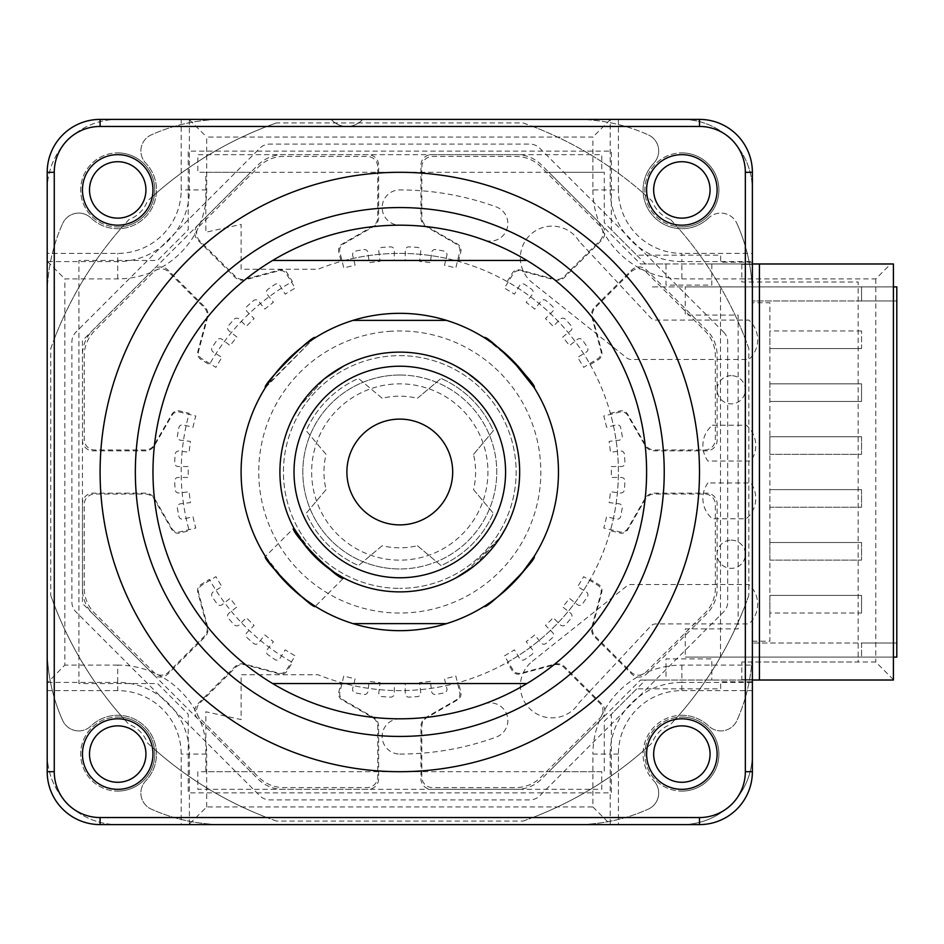 <?xml version="1.0" encoding="UTF-8"?>
<svg xmlns="http://www.w3.org/2000/svg" width="944" height="944" viewBox="0 0 944 944"><rect width="100%" height="100%" fill="white"/><g stroke="black" fill="none" stroke-linecap="round" stroke-linejoin="round"><path stroke-width="0.71" stroke-dasharray="4.72 3.54" d="M152.975 472A246.809 246.809 0 0 0 399.796 718.809A246.809 246.809 0 0 0 646.605 472A246.809 246.809 0 0 0 399.796 225.191A246.809 246.809 0 0 0 152.975 472M526.917 683.55L272.663 683.55M353.009 320.382L446.571 320.382A158.663 158.663 0 0 0 241.121 472A158.663 158.663 0 0 0 399.796 630.663A158.663 158.663 0 0 0 558.459 472M272.663 260.45L526.917 260.45M474.431 565.81L500.332 537.289L465.073 572.548M334.495 572.536L315.025 556.771A119.876 119.876 0 0 0 505.146 414.794A119.876 119.876 0 0 0 484.555 387.229L493.594 397.353L484.555 387.229L465.085 371.452M271.671 565.598L265.465 556.453L293.844 528.085L315.025 556.771L334.518 572.56L343.699 577.952L315.331 606.319L302.351 597.222L278.515 574.306M265.465 387.547L313.007 339.167L266.963 385.223M484.248 337.681L492.969 343.569L511.99 359.806A158.663 158.663 0 0 0 287.601 359.806A158.663 158.663 0 0 0 287.601 584.194L271.365 565.173L265.465 556.453L287.601 584.194A158.663 158.663 0 0 0 511.99 584.194A158.663 158.663 0 0 0 511.99 359.806L486.573 339.167M446.571 623.618L353.009 623.618M534.115 387.547L528.227 378.839L511.99 359.806M315.32 606.308L306.989 600.691L287.601 584.194L297.596 593.363M313.007 604.833L313.738 605.305M484.248 606.319L497.24 597.222L521.123 574.235M455.881 366.048L465.062 371.452L484.555 387.229A119.876 119.876 0 0 0 294.434 529.206A119.876 119.876 0 0 0 315.025 556.771L299.248 537.289M343.699 366.048L325.149 378.19L299.248 406.711L325.125 378.214M473.522 454.371L493.346 430.735A102.247 102.247 0 0 0 441.049 378.438L417.425 398.274A75.803 75.803 0 0 0 382.167 398.274L358.531 378.438A102.247 102.247 0 0 0 306.234 430.735L326.058 454.371A75.803 75.803 0 0 0 326.058 489.629L306.234 513.265A102.247 102.247 0 0 0 358.531 565.562L382.167 545.726A75.803 75.803 0 0 0 417.425 545.726L441.049 565.562A102.247 102.247 0 0 0 493.346 513.265L473.522 489.629A75.803 75.803 0 0 0 473.522 454.371L493.346 430.735A102.247 102.247 0 0 0 441.049 378.438L417.425 398.274M417.425 545.726L441.049 565.562A102.247 102.247 0 0 0 493.346 513.265L473.522 489.629M382.167 398.274L358.531 378.438A102.247 102.247 0 0 0 306.234 430.735L326.058 454.371M326.058 489.629L306.234 513.265A102.247 102.247 0 0 0 358.531 565.562L382.167 545.726M366.272 431.089A52.888 52.888 0 0 0 358.885 505.524A52.888 52.888 0 0 0 433.308 512.911A52.888 52.888 0 0 0 440.706 438.476A52.888 52.888 0 0 0 366.272 431.089M332.748 390.179A105.775 105.775 0 0 0 317.975 539.036A105.775 105.775 0 0 0 466.832 553.821A105.775 105.775 0 0 0 481.617 404.964A105.775 105.775 0 0 0 332.748 390.179M78.753 213.084A17.629 17.629 0 0 0 62.67 223.504A17.629 17.629 0 0 1 90.931 217.97A17.629 17.629 0 0 0 78.753 213.084M78.753 730.916A17.629 17.629 0 0 1 62.67 720.496A17.629 17.629 0 0 0 90.931 726.03A38.787 38.787 0 0 1 153.376 738.822A38.787 38.787 0 0 1 145.765 780.865A17.629 17.629 0 0 0 151.288 809.126A176.292 176.292 0 0 0 223.492 824.596A176.292 176.292 0 0 1 151.288 809.126A17.629 17.629 0 0 1 145.765 780.865A38.787 38.787 0 0 0 117.717 715.292A38.787 38.787 0 0 0 90.931 726.03A17.629 17.629 0 0 1 78.753 730.916M681.863 715.292A38.787 38.787 0 0 1 708.661 726.03A17.629 17.629 0 0 0 736.922 720.496A176.292 176.292 0 0 0 752.38 648.292A176.292 176.292 0 0 1 736.922 720.496A17.629 17.629 0 0 1 708.661 726.03A38.787 38.787 0 0 0 646.203 738.822A38.787 38.787 0 0 0 653.814 780.865A38.787 38.787 0 0 1 681.863 715.292M362.673 119.404L576.088 119.404A176.292 176.292 0 0 1 648.292 134.874A176.292 176.292 0 0 0 576.088 119.404L362.673 119.404A21.157 21.157 0 0 1 331.132 119.404A21.157 21.157 0 0 0 362.673 119.404M223.492 119.404L331.132 119.404L223.492 119.404A176.292 176.292 0 0 0 151.288 134.874A17.629 17.629 0 0 0 145.765 163.135A38.787 38.787 0 0 1 145.14 217.356A38.787 38.787 0 0 1 90.931 217.97A38.787 38.787 0 0 0 145.14 217.356A38.787 38.787 0 0 0 145.765 163.135A17.629 17.629 0 0 1 151.288 134.874A176.292 176.292 0 0 1 223.492 119.404M708.661 217.97A38.787 38.787 0 0 1 654.44 217.356A38.787 38.787 0 0 1 653.814 163.135A17.629 17.629 0 0 0 648.292 134.874A17.629 17.629 0 0 1 653.814 163.135A38.787 38.787 0 0 0 654.44 217.356A38.787 38.787 0 0 0 708.661 217.97A17.629 17.629 0 0 1 736.922 223.504A17.629 17.629 0 0 0 708.661 217.97M736.922 223.504A176.292 176.292 0 0 1 752.38 295.708A176.292 176.292 0 0 0 736.922 223.504M752.38 295.708L752.38 648.292L752.38 295.708M648.292 809.126A17.629 17.629 0 0 0 653.814 780.865A17.629 17.629 0 0 1 648.292 809.126A176.292 176.292 0 0 1 576.088 824.596A176.292 176.292 0 0 0 648.292 809.126M576.088 824.596L223.492 824.596L576.088 824.596M62.67 720.496A176.292 176.292 0 0 1 47.2 648.292A176.292 176.292 0 0 0 62.67 720.496M47.2 648.292L47.2 295.708A176.292 176.292 0 0 1 62.67 223.504A176.292 176.292 0 0 0 47.2 295.708L47.2 648.292M430.405 681.332A211.55 211.55 0 0 1 419.549 682.63L420.753 692.672A3.528 3.528 0 0 1 417.531 696.601A225.309 225.309 0 0 1 408.929 697.12A3.528 3.528 0 0 1 405.259 693.592L405.259 683.48A211.55 211.55 0 0 1 394.321 683.48L394.321 693.592A3.528 3.528 0 0 1 390.663 697.12A225.309 225.309 0 0 1 382.049 696.601A3.528 3.528 0 0 1 378.827 692.672L380.031 682.63A211.55 211.55 0 0 1 369.175 681.332L367.971 691.374A3.528 3.528 0 0 1 363.912 694.43A225.309 225.309 0 0 1 355.428 692.896A3.528 3.528 0 0 1 352.69 688.601L355.086 678.771A211.55 211.55 0 0 1 343.781 676.01L339.864 692.117A7.056 7.056 0 0 0 343.191 699.882L373.352 717.298A10.573 10.573 0 0 1 378.638 726.455L378.638 778.753A10.573 10.573 0 0 1 368.054 789.337L282.952 789.337A35.258 35.258 0 0 1 258.019 779.001L197.839 718.821A10.573 10.573 0 0 1 197.839 703.87L234.82 666.889A10.573 10.573 0 0 1 245.039 664.151L278.669 673.166A7.056 7.056 0 0 0 286.528 670.016L295.142 655.856A211.55 211.55 0 0 1 285.194 649.826L279.931 658.464A3.528 3.528 0 0 1 274.964 659.573A225.309 225.309 0 0 1 267.884 654.652A3.528 3.528 0 0 1 267.176 649.614L273.418 641.66A211.55 211.55 0 0 1 264.827 634.911L258.573 642.864A3.528 3.528 0 0 1 253.511 643.371A225.309 225.309 0 0 1 247.068 637.648A3.528 3.528 0 0 1 246.962 632.563L254.113 625.412A211.55 211.55 0 0 1 246.384 617.683L239.233 624.834A3.528 3.528 0 0 1 234.147 624.727A225.309 225.309 0 0 1 228.424 618.273A3.528 3.528 0 0 1 228.932 613.211L236.885 606.968A211.55 211.55 0 0 1 230.124 598.366L222.17 604.62A3.528 3.528 0 0 1 217.144 603.912A225.309 225.309 0 0 1 212.223 596.82A3.528 3.528 0 0 1 213.32 591.864L221.97 586.602A211.55 211.55 0 0 1 215.928 576.654L201.78 585.268A7.056 7.056 0 0 0 198.629 593.115L207.645 626.757A10.573 10.573 0 0 1 204.907 636.964L167.926 673.945A10.573 10.573 0 0 1 152.963 673.945L92.783 613.765A35.258 35.258 0 0 1 82.458 588.844L82.458 503.73A10.573 10.573 0 0 1 93.031 493.157L145.329 493.157A10.573 10.573 0 0 1 154.497 498.444L171.902 528.605A7.056 7.056 0 0 0 179.679 531.932L195.786 528.003A211.55 211.55 0 0 1 193.013 516.71L183.183 519.094A3.528 3.528 0 0 1 178.9 516.368A225.309 225.309 0 0 1 177.366 507.884A3.528 3.528 0 0 1 180.422 503.813L190.464 502.609A211.55 211.55 0 0 1 189.166 491.765L179.124 492.969A3.528 3.528 0 0 1 175.183 489.747A225.309 225.309 0 0 1 174.675 481.133A3.528 3.528 0 0 1 178.192 477.463L188.304 477.463A211.55 211.55 0 0 1 188.304 466.537L178.192 466.537A3.528 3.528 0 0 1 174.675 462.867A225.309 225.309 0 0 1 175.183 454.253A3.528 3.528 0 0 1 179.124 451.031L189.166 452.235A211.55 211.55 0 0 1 190.464 441.391L180.422 440.187A3.528 3.528 0 0 1 177.366 436.116A225.309 225.309 0 0 1 178.9 427.632A3.528 3.528 0 0 1 183.183 424.906L193.013 427.29A211.55 211.55 0 0 1 195.786 415.997L179.679 412.068A7.056 7.056 0 0 0 171.902 415.395L154.497 445.556A10.573 10.573 0 0 1 145.329 450.843L93.031 450.843A10.573 10.573 0 0 1 82.458 440.27L82.458 355.156A35.258 35.258 0 0 1 92.783 330.235L152.963 270.055A10.573 10.573 0 0 1 167.926 270.055L204.907 307.036A10.573 10.573 0 0 1 207.645 317.243L198.629 350.885A7.056 7.056 0 0 0 201.78 358.732L215.928 367.346A211.55 211.55 0 0 1 221.97 357.398L213.32 352.136A3.528 3.528 0 0 1 212.223 347.18A225.309 225.309 0 0 1 217.144 340.088A3.528 3.528 0 0 1 222.17 339.38L230.124 345.634A211.55 211.55 0 0 1 236.885 337.032L228.932 330.789A3.528 3.528 0 0 1 228.424 325.727A225.309 225.309 0 0 1 234.147 319.273A3.528 3.528 0 0 1 239.233 319.166L246.384 326.317A211.55 211.55 0 0 1 254.113 318.588L246.962 311.437A3.528 3.528 0 0 1 247.068 306.352A225.309 225.309 0 0 1 253.511 300.629A3.528 3.528 0 0 1 258.573 301.136L264.827 309.089A211.55 211.55 0 0 1 273.418 302.34L267.176 294.386A3.528 3.528 0 0 1 267.884 289.348A225.309 225.309 0 0 1 274.964 284.427A3.528 3.528 0 0 1 279.931 285.536L285.194 294.174A211.55 211.55 0 0 1 295.142 288.144L286.528 273.984A7.056 7.056 0 0 0 278.669 270.834L245.039 279.849A10.573 10.573 0 0 1 234.82 277.111L197.839 240.13A10.573 10.573 0 0 1 197.839 225.179L258.019 164.999A35.258 35.258 0 0 1 282.952 154.663L368.054 154.663A10.573 10.573 0 0 1 378.638 165.247L378.638 217.545A10.573 10.573 0 0 1 373.352 226.702L343.191 244.118A7.056 7.056 0 0 0 339.864 251.883L343.781 267.99A211.55 211.55 0 0 1 355.086 265.229L352.69 255.399A3.528 3.528 0 0 1 355.428 251.104A225.309 225.309 0 0 1 363.912 249.57A3.528 3.528 0 0 1 367.971 252.626L369.175 262.668A211.55 211.55 0 0 1 380.031 261.37L378.827 251.328A3.528 3.528 0 0 1 382.049 247.399A225.309 225.309 0 0 1 390.663 246.88A3.528 3.528 0 0 1 394.321 250.408L394.321 260.52A211.55 211.55 0 0 1 405.259 260.52L405.259 250.408A3.528 3.528 0 0 1 408.929 246.88A225.309 225.309 0 0 1 417.531 247.399A3.528 3.528 0 0 1 420.753 251.328L419.549 261.37A211.55 211.55 0 0 1 430.405 262.668L431.609 252.626A3.528 3.528 0 0 1 435.668 249.57A225.309 225.309 0 0 1 444.152 251.104A3.528 3.528 0 0 1 446.89 255.399L444.494 265.229A211.55 211.55 0 0 1 455.799 267.99L459.716 251.883A7.056 7.056 0 0 0 456.389 244.118L426.24 226.702A10.573 10.573 0 0 1 420.941 217.545L420.941 165.247A10.573 10.573 0 0 1 431.526 154.663L516.628 154.663A35.258 35.258 0 0 1 541.561 164.999L601.741 225.179A10.573 10.573 0 0 1 601.741 240.13L564.76 277.111A10.573 10.573 0 0 1 554.541 279.849L520.911 270.834A7.056 7.056 0 0 0 513.064 273.984L504.438 288.144A211.55 211.55 0 0 1 514.397 294.174L519.648 285.536A3.528 3.528 0 0 1 524.616 284.427A225.309 225.309 0 0 1 531.696 289.348A3.528 3.528 0 0 1 532.404 294.386L526.162 302.34A211.55 211.55 0 0 1 534.752 309.089L541.006 301.136A3.528 3.528 0 0 1 546.069 300.629A225.309 225.309 0 0 1 552.511 306.352A3.528 3.528 0 0 1 552.618 311.437L545.467 318.588A211.55 211.55 0 0 1 553.196 326.317L560.347 319.166A3.528 3.528 0 0 1 565.432 319.273A225.309 225.309 0 0 1 571.155 325.727A3.528 3.528 0 0 1 570.648 330.789L562.707 337.032A211.55 211.55 0 0 1 569.456 345.634L577.409 339.38A3.528 3.528 0 0 1 582.448 340.088A225.309 225.309 0 0 1 587.357 347.18A3.528 3.528 0 0 1 586.259 352.136L577.622 357.398A211.55 211.55 0 0 1 583.652 367.346L597.812 358.732A7.056 7.056 0 0 0 600.95 350.885L591.935 317.243A10.573 10.573 0 0 1 594.685 307.036L631.654 270.055A10.573 10.573 0 0 1 646.616 270.055L706.796 330.235A35.258 35.258 0 0 1 717.121 355.156L717.121 440.27A10.573 10.573 0 0 1 706.549 450.843L654.251 450.843A10.573 10.573 0 0 1 645.082 445.556L627.677 415.395A7.056 7.056 0 0 0 619.901 412.068L603.794 415.997A211.55 211.55 0 0 1 606.567 427.29L616.397 424.906A3.528 3.528 0 0 1 620.68 427.632A225.309 225.309 0 0 1 622.226 436.116A3.528 3.528 0 0 1 619.158 440.187L609.116 441.391A211.55 211.55 0 0 1 610.426 452.235L620.468 451.031A3.528 3.528 0 0 1 624.397 454.253A225.309 225.309 0 0 1 624.916 462.867A3.528 3.528 0 0 1 621.388 466.537L611.275 466.537A211.55 211.55 0 0 1 611.275 477.463L621.388 477.463A3.528 3.528 0 0 1 624.916 481.133A225.309 225.309 0 0 1 624.397 489.747A3.528 3.528 0 0 1 620.468 492.969L610.426 491.765A211.55 211.55 0 0 1 609.116 502.609L619.158 503.813A3.528 3.528 0 0 1 622.226 507.884A225.309 225.309 0 0 1 620.68 516.368A3.528 3.528 0 0 1 616.397 519.094L606.567 516.71A211.55 211.55 0 0 1 603.794 528.003L619.901 531.932A7.056 7.056 0 0 0 627.677 528.605L645.082 498.444A10.573 10.573 0 0 1 654.251 493.157L706.549 493.157A10.573 10.573 0 0 1 717.121 503.73L717.121 588.844A35.258 35.258 0 0 1 706.796 613.765L646.616 673.945A10.573 10.573 0 0 1 631.654 673.945L594.685 636.964A10.573 10.573 0 0 1 591.935 626.757L600.95 593.115A7.056 7.056 0 0 0 597.812 585.268L583.652 576.654A211.55 211.55 0 0 1 577.622 586.602L586.259 591.864A3.528 3.528 0 0 1 587.357 596.82A225.309 225.309 0 0 1 582.448 603.912A3.528 3.528 0 0 1 577.409 604.62L569.456 598.366A211.55 211.55 0 0 1 562.707 606.968L570.648 613.211A3.528 3.528 0 0 1 571.155 618.273A225.309 225.309 0 0 1 565.432 624.727A3.528 3.528 0 0 1 560.347 624.834L553.196 617.683A211.55 211.55 0 0 1 545.467 625.412L552.618 632.563A3.528 3.528 0 0 1 552.511 637.648A225.309 225.309 0 0 1 546.069 643.371A3.528 3.528 0 0 1 541.006 642.864L534.752 634.911A211.55 211.55 0 0 1 526.162 641.66L532.404 649.614A3.528 3.528 0 0 1 531.696 654.652A225.309 225.309 0 0 1 524.616 659.573A3.528 3.528 0 0 1 519.648 658.464L514.397 649.826A211.55 211.55 0 0 1 504.438 655.856L513.064 670.016A7.056 7.056 0 0 0 520.911 673.166L554.541 664.151A10.573 10.573 0 0 1 564.76 666.889L601.741 703.87A10.573 10.573 0 0 1 601.741 718.821L541.561 779.001A35.258 35.258 0 0 1 516.628 789.337L431.526 789.337A10.573 10.573 0 0 1 420.941 778.753L420.941 726.455A10.573 10.573 0 0 1 426.24 717.298L456.389 699.882A7.056 7.056 0 0 0 459.716 692.117L455.799 676.01A211.55 211.55 0 0 1 444.494 678.771L446.89 688.601A3.528 3.528 0 0 1 444.152 692.896A225.309 225.309 0 0 1 435.668 694.43A3.528 3.528 0 0 1 431.609 691.374L430.405 681.332M718.891 657.107L893.413 657.107L718.891 657.107M640.539 263.966L893.413 263.966L893.413 286.893L650.994 286.893L893.413 286.893L893.413 680.034L640.539 680.034L548.865 771.696L601.753 771.696L601.753 789.337L197.827 789.337L197.827 771.696L250.715 771.696L82.458 603.44L82.458 340.56L250.715 172.304L197.827 172.304L197.827 154.663L601.753 154.663L601.753 172.304L548.865 172.304L640.539 263.966L752.38 263.966M752.38 680.034L640.539 680.034M590.201 579.404A218.607 218.607 0 0 1 507.188 662.405L512.309 670.818A7.056 7.056 0 0 0 520.156 673.969L554.034 664.895A10.573 10.573 0 0 1 564.252 667.632L599.865 703.245A10.573 10.573 0 0 1 599.865 718.207L540.829 777.242A35.258 35.258 0 0 1 515.896 787.567L432.411 787.567A10.573 10.573 0 0 1 421.826 776.995L421.826 726.62A10.573 10.573 0 0 1 427.113 717.464L457.486 699.929A7.056 7.056 0 0 0 460.814 692.153L458.489 682.583A218.607 218.607 0 0 1 341.091 682.583L338.766 692.153A7.056 7.056 0 0 0 342.094 699.929L372.467 717.464A10.573 10.573 0 0 1 377.753 726.62L377.753 776.995A10.573 10.573 0 0 1 367.181 787.567L283.684 787.567A35.258 35.258 0 0 1 258.75 777.242L199.715 718.207A10.573 10.573 0 0 1 199.715 703.245L235.327 667.632A10.573 10.573 0 0 1 245.546 664.895L279.424 673.969A7.056 7.056 0 0 0 287.271 670.818L292.392 662.405A218.607 218.607 0 0 1 209.391 579.404L200.966 584.513A7.056 7.056 0 0 0 197.827 592.372L206.901 626.25A10.573 10.573 0 0 1 204.164 636.457L168.551 672.081A10.573 10.573 0 0 1 153.589 672.081L94.553 613.045A35.258 35.258 0 0 1 84.217 588.112L84.217 504.615A10.573 10.573 0 0 1 94.801 494.042L145.175 494.042A10.573 10.573 0 0 1 154.332 499.329L171.867 529.702A7.056 7.056 0 0 0 179.643 533.03L189.213 530.693A218.607 218.607 0 0 1 189.213 413.307L179.643 410.97A7.056 7.056 0 0 0 171.867 414.298L154.332 444.671A10.573 10.573 0 0 1 145.175 449.958L94.801 449.958A10.573 10.573 0 0 1 84.217 439.385L84.217 355.888A35.258 35.258 0 0 1 94.553 330.955L153.589 271.919A10.573 10.573 0 0 1 168.551 271.919L204.164 307.543A10.573 10.573 0 0 1 206.901 317.75L197.827 351.628A7.056 7.056 0 0 0 200.966 359.487L209.391 364.596A218.607 218.607 0 0 1 292.392 281.595L287.271 273.182A7.056 7.056 0 0 0 279.424 270.031L245.546 279.105A10.573 10.573 0 0 1 235.327 276.368L199.715 240.755A10.573 10.573 0 0 1 199.715 225.793L258.75 166.758A35.258 35.258 0 0 1 283.684 156.433L367.181 156.433A10.573 10.573 0 0 1 377.753 167.005L377.753 217.38A10.573 10.573 0 0 1 372.467 226.536L342.094 244.071A7.056 7.056 0 0 0 338.766 251.847L341.091 261.417A218.607 218.607 0 0 1 458.489 261.417L460.814 251.847A7.056 7.056 0 0 0 457.486 244.071L427.113 226.536A10.573 10.573 0 0 1 421.826 217.38L421.826 167.005A10.573 10.573 0 0 1 432.411 156.433L515.896 156.433A35.258 35.258 0 0 1 540.829 166.758L599.865 225.793A10.573 10.573 0 0 1 599.865 240.755L564.252 276.368A10.573 10.573 0 0 1 554.034 279.105L520.156 270.031A7.056 7.056 0 0 0 512.309 273.182L507.188 281.595A218.607 218.607 0 0 1 590.201 364.596L598.614 359.487A7.056 7.056 0 0 0 601.753 351.628L592.679 317.75A10.573 10.573 0 0 1 595.416 307.543L631.04 271.919A10.573 10.573 0 0 1 645.991 271.919L705.038 330.955A35.258 35.258 0 0 1 715.363 355.888L715.363 439.385A10.573 10.573 0 0 1 704.779 449.958L654.416 449.958A10.573 10.573 0 0 1 645.248 444.671L627.713 414.298A7.056 7.056 0 0 0 619.937 410.97L610.367 413.307A218.607 218.607 0 0 1 610.367 530.693L619.937 533.03A7.056 7.056 0 0 0 627.713 529.702L645.248 499.329A10.573 10.573 0 0 1 654.416 494.042L704.779 494.042A10.573 10.573 0 0 1 715.363 504.615L715.363 588.112A35.258 35.258 0 0 1 705.038 613.045L645.991 672.081A10.573 10.573 0 0 1 631.04 672.081L595.416 636.457A10.573 10.573 0 0 1 592.679 626.25L601.753 592.372A7.056 7.056 0 0 0 598.614 584.513L590.201 579.404M759.436 263.966L759.436 680.034M893.413 680.034L893.413 263.966L893.413 680.034L711.835 680.034L893.413 680.034M711.835 263.966L893.413 263.966L711.835 263.966L711.835 285.123L665.992 285.123L665.992 263.966L645.519 263.966L604.29 222.737L604.29 172.304L205.863 172.304L205.863 232.236L241.121 224.412L241.121 269.264L318.022 269.264A218.607 218.607 0 0 1 618.403 472A218.607 218.607 0 0 1 318.022 674.736L241.121 674.736L241.121 719.588L205.863 711.764L205.863 771.696L604.29 771.696L604.29 721.263L645.519 680.034L665.992 680.034L665.992 658.877L711.835 658.877L711.835 680.034M532.322 661.319L626.769 586.059A7.056 7.056 0 0 1 631.17 584.525L748.875 584.525A26.444 26.444 0 0 1 748.875 623.913L655.844 623.913A7.056 7.056 0 0 0 650.687 626.155L579.179 702.666A31.73 31.73 0 0 1 531.094 709.935A31.73 31.73 0 0 1 532.322 661.319M399.796 754.067A282.067 282.067 0 0 0 496.261 737.063A17.629 17.629 0 0 0 506.798 714.466A17.629 17.629 0 0 0 484.201 703.929A246.809 246.809 0 0 1 399.796 718.809A17.629 17.629 0 0 0 382.167 736.438A17.629 17.629 0 0 0 399.796 754.067M579.179 241.334A31.73 31.73 0 0 0 531.094 234.065A31.73 31.73 0 0 0 532.322 282.681L626.769 357.941A7.056 7.056 0 0 0 631.17 359.475L748.875 359.475A26.444 26.444 0 0 0 748.875 320.087L655.844 320.087A7.056 7.056 0 0 1 650.687 317.845L579.179 241.334M484.201 240.071A246.809 246.809 0 0 0 399.796 225.191A17.629 17.629 0 0 1 382.167 207.562A17.629 17.629 0 0 1 399.796 189.933A282.067 282.067 0 0 1 496.261 206.937A17.629 17.629 0 0 1 506.798 229.534A17.629 17.629 0 0 1 484.201 240.071M712.378 425.237L746.256 425.237A26.444 26.444 0 0 1 750.763 461.014L707.882 461.014A26.444 26.444 0 0 1 712.378 425.237M707.882 482.986A26.444 26.444 0 0 0 712.378 518.763L746.256 518.763A26.444 26.444 0 0 0 750.763 482.986L707.882 482.986M731.222 540.133A14.101 14.101 0 0 1 745.335 554.246A14.101 14.101 0 0 1 731.222 568.347A14.101 14.101 0 0 1 717.121 554.246A14.101 14.101 0 0 1 731.222 540.133M731.222 375.653A14.101 14.101 0 0 0 717.121 389.754A14.101 14.101 0 0 0 731.222 403.867A14.101 14.101 0 0 0 745.335 389.754A14.101 14.101 0 0 0 731.222 375.653M685.25 286.87L896.8 286.87L861.542 286.87L896.8 286.87L896.8 300.971L752.238 300.971L752.238 642.994L896.8 642.994L752.238 642.994L752.238 641.224L769.867 641.224L769.867 302.741L752.238 302.741L752.238 300.971L896.8 300.971L896.8 657.095L685.25 657.095L685.25 628.881L738.137 628.881L738.137 315.084L685.25 315.084L685.25 286.87L893.413 286.87M861.542 642.994L861.542 657.095L861.542 642.994L896.8 642.994L861.542 642.994M861.542 286.87L861.542 300.971L896.8 300.971L861.542 300.971L861.542 286.87M896.8 300.971L896.8 657.095L896.8 300.971M893.413 657.095L685.25 657.095M720.508 657.095L720.508 286.87L738.137 286.87L720.508 286.87M861.542 348.572L769.867 348.572L861.542 348.572L861.542 330.943L861.542 348.572M861.542 330.943L769.867 330.943L769.867 348.572M769.867 383.83L861.542 383.83L861.542 401.46L769.867 401.46L769.867 383.83L861.542 383.83L861.542 401.46L769.867 401.46M769.867 542.505L861.542 542.505L769.867 542.505L769.867 560.134L861.542 560.134L769.867 560.134M861.542 542.505L861.542 560.134L861.542 542.505M769.867 489.617L861.542 489.617L769.867 489.617L769.867 507.247L861.542 507.247L769.867 507.247M861.542 489.617L861.542 507.247L861.542 489.617M861.542 613.022L861.542 595.393L769.867 595.393L769.867 613.022L861.542 613.022L861.542 595.393L769.867 595.393M769.867 436.718L861.542 436.718L769.867 436.718L769.867 454.359L861.542 454.359L769.867 454.359M861.542 436.718L861.542 454.359L861.542 436.718M412.009 630.191A158.663 158.663 0 0 0 557.987 459.775A158.663 158.663 0 0 0 387.571 313.809A158.663 158.663 0 0 0 241.593 484.225A158.663 158.663 0 0 0 412.009 630.191M392.999 384.114A88.146 88.146 0 0 0 311.909 478.785A88.146 88.146 0 0 0 406.581 559.886A88.146 88.146 0 0 0 487.682 465.215A88.146 88.146 0 0 0 392.999 384.114M399.796 172.304A299.696 299.696 0 0 0 100.088 472A299.696 299.696 0 0 0 399.796 771.696A299.696 299.696 0 0 0 699.492 472A299.696 299.696 0 0 0 399.796 172.304M399.796 736.438A264.438 264.438 0 0 0 664.234 472A264.438 264.438 0 0 0 399.796 207.562A264.438 264.438 0 0 0 135.346 472A264.438 264.438 0 0 0 399.796 736.438M399.796 718.809A246.809 246.809 0 0 0 646.605 472A246.809 246.809 0 0 0 399.796 225.191A246.809 246.809 0 0 0 152.975 472A246.809 246.809 0 0 0 399.796 718.809M117.717 218.135A28.202 28.202 0 0 1 89.515 189.933A28.202 28.202 0 0 1 117.717 161.719A28.202 28.202 0 0 1 145.931 189.933A28.202 28.202 0 0 1 117.717 218.135M681.863 218.135A28.202 28.202 0 0 1 653.661 189.933A28.202 28.202 0 0 1 681.863 161.719A28.202 28.202 0 0 1 710.065 189.933A28.202 28.202 0 0 1 681.863 218.135M681.863 782.281A28.202 28.202 0 0 1 653.661 754.067A28.202 28.202 0 0 1 681.863 725.865A28.202 28.202 0 0 1 710.065 754.067A28.202 28.202 0 0 1 681.863 782.281M117.717 782.281A28.202 28.202 0 0 1 89.515 754.067A28.202 28.202 0 0 1 117.717 725.865A28.202 28.202 0 0 1 145.931 754.067A28.202 28.202 0 0 1 117.717 782.281M723.564 332.04A14.101 14.101 0 0 1 727.706 342.023L727.706 601.977A14.101 14.101 0 0 1 723.564 611.96L539.744 795.78A14.101 14.101 0 0 1 529.773 799.91L269.807 799.91A14.101 14.101 0 0 1 259.836 795.78L76.016 611.96A14.101 14.101 0 0 1 71.886 601.977L71.886 342.023A14.101 14.101 0 0 1 76.016 332.04L259.836 148.22A14.101 14.101 0 0 1 269.807 144.09L529.773 144.09A14.101 14.101 0 0 1 539.744 148.22L723.564 332.04M670.653 219.61A370.225 370.225 0 0 1 748.852 348.643L748.852 595.357A370.225 370.225 0 0 1 670.653 724.39A31.73 31.73 0 0 0 652.174 742.857A370.225 370.225 0 0 1 523.153 821.068L276.439 821.068A370.225 370.225 0 0 1 147.406 742.857A31.73 31.73 0 0 0 128.939 724.39A370.225 370.225 0 0 1 50.728 595.357L50.728 348.643A370.225 370.225 0 0 1 128.939 219.61A31.73 31.73 0 0 0 147.406 201.143A370.225 370.225 0 0 1 276.439 122.932L523.153 122.932A370.225 370.225 0 0 1 652.174 201.143A31.73 31.73 0 0 0 670.653 219.61M47.2 771.696A52.888 52.888 0 0 0 100.088 824.596L699.492 824.596A52.888 52.888 0 0 0 752.38 771.696L752.38 172.304A52.888 52.888 0 0 0 699.492 119.404L100.088 119.404A52.888 52.888 0 0 0 47.2 172.304L47.2 771.696L54.256 771.696L54.256 604.915L50.728 595.357M276.439 821.068L266.881 817.539L100.088 817.539A45.831 45.831 0 0 1 54.256 771.696M50.728 348.643L54.256 339.085L54.256 172.304A45.831 45.831 0 0 1 100.088 126.461L266.881 126.461L276.439 122.932M399.796 366.225A105.775 105.775 0 0 1 505.571 472A105.775 105.775 0 0 1 399.796 577.775A105.775 105.775 0 0 1 294.009 472A105.775 105.775 0 0 1 399.796 366.225M748.852 595.357L745.335 604.915L745.335 771.696A45.831 45.831 0 0 1 699.492 817.539L532.699 817.539L523.153 821.068M745.335 604.915A370.225 370.225 0 0 1 675.161 719.458A35.258 35.258 0 0 1 717.051 751.825A35.258 35.258 0 0 1 679.621 789.255A35.258 35.258 0 0 1 647.242 747.365A370.225 370.225 0 0 1 532.699 817.539M266.881 817.539A370.225 370.225 0 0 1 152.338 747.365A35.258 35.258 0 0 1 119.971 789.255A35.258 35.258 0 0 1 82.529 751.825A35.258 35.258 0 0 1 124.419 719.458A370.225 370.225 0 0 1 54.256 604.915M54.256 339.085A370.225 370.225 0 0 1 124.419 224.542A35.258 35.258 0 0 1 82.529 192.175A35.258 35.258 0 0 1 119.971 154.745A35.258 35.258 0 0 1 152.338 196.635A370.225 370.225 0 0 1 266.881 126.461M523.153 122.932L532.699 126.461L699.492 126.461A45.831 45.831 0 0 1 745.335 172.304L745.335 339.085L748.852 348.643M532.699 126.461A370.225 370.225 0 0 1 647.242 196.635A35.258 35.258 0 0 1 679.621 154.745A35.258 35.258 0 0 1 717.051 192.175A35.258 35.258 0 0 1 675.161 224.542A370.225 370.225 0 0 1 745.335 339.085M399.796 375.039A96.961 96.961 0 0 1 496.756 472A96.961 96.961 0 0 1 399.796 568.961A96.961 96.961 0 0 0 496.756 472A96.961 96.961 0 0 0 399.796 375.039A96.961 96.961 0 0 0 302.823 472A96.961 96.961 0 0 0 399.796 568.961A96.961 96.961 0 0 1 302.823 472A96.961 96.961 0 0 1 399.796 375.039M681.863 226.949A37.017 37.017 0 0 0 718.891 189.933A37.017 37.017 0 0 0 681.863 152.904A37.017 37.017 0 0 1 718.891 189.933A37.017 37.017 0 0 1 681.863 226.949A37.017 37.017 0 0 1 644.846 189.933A37.017 37.017 0 0 1 681.863 152.904A37.017 37.017 0 0 0 644.846 189.933A37.017 37.017 0 0 0 681.863 226.949M681.863 791.096A37.017 37.017 0 0 0 718.891 754.067A37.017 37.017 0 0 0 681.863 717.051A37.017 37.017 0 0 1 718.891 754.067A37.017 37.017 0 0 1 681.863 791.096A37.017 37.017 0 0 1 644.846 754.067A37.017 37.017 0 0 1 681.863 717.051A37.017 37.017 0 0 0 644.846 754.067A37.017 37.017 0 0 0 681.863 791.096M117.717 791.096A37.017 37.017 0 0 0 154.745 754.067A37.017 37.017 0 0 0 117.717 717.051A37.017 37.017 0 0 1 154.745 754.067A37.017 37.017 0 0 1 117.717 791.096A37.017 37.017 0 0 1 80.7 754.067A37.017 37.017 0 0 1 117.717 717.051A37.017 37.017 0 0 0 80.7 754.067A37.017 37.017 0 0 0 117.717 791.096M117.717 226.949A37.017 37.017 0 0 0 154.745 189.933A37.017 37.017 0 0 0 117.717 152.904A37.017 37.017 0 0 1 154.745 189.933A37.017 37.017 0 0 1 117.717 226.949A37.017 37.017 0 0 1 80.7 189.933A37.017 37.017 0 0 1 117.717 152.904A37.017 37.017 0 0 0 80.7 189.933A37.017 37.017 0 0 0 117.717 226.949M681.863 119.404A70.517 70.517 0 0 1 752.38 189.933A70.517 70.517 0 0 0 681.863 119.404L117.717 119.404A70.517 70.517 0 0 0 47.2 189.933L47.2 754.067A70.517 70.517 0 0 0 117.717 824.596A70.517 70.517 0 0 1 47.2 754.067L47.2 683.067L64.829 665.107L64.829 278.893L117.717 278.893A88.96 88.96 0 0 0 206.689 189.933L206.689 137.033L592.903 137.033L592.903 189.933L618.403 189.933L618.403 119.404L681.863 119.404M592.903 806.967L610.202 824.265L610.202 754.067L592.903 754.067L592.903 806.967L206.689 806.967L188.729 824.596L117.717 824.596L681.863 824.596L618.403 824.596L618.403 754.067A63.472 63.472 0 0 1 681.863 690.607L752.38 690.607L752.38 754.067A70.517 70.517 0 0 1 681.863 824.596A70.517 70.517 0 0 0 752.38 754.067L752.38 679.645L893.413 679.645L893.413 264.355L752.38 264.355L752.38 261.582L681.863 261.582L681.863 253.393A63.472 63.472 0 0 1 618.403 189.933M188.729 824.596L610.202 824.265M618.403 824.596L610.862 824.596M741.807 264.355L741.807 281.985L858.155 281.985L858.155 662.015L741.807 662.015L741.807 679.645L893.413 679.645L893.413 264.355L741.807 264.355L752.38 264.355L752.38 262.208L720.65 262.208L720.65 255.151L636.704 255.151L611.346 229.793L611.346 151.146L188.234 151.146L188.234 229.793L157.589 260.45L78.93 260.45L78.93 683.55L157.589 683.55L188.234 714.207L188.234 792.854L611.346 792.854L611.346 714.207L636.704 688.849L720.65 688.849L720.65 681.792L752.38 681.792M752.38 262.208L752.38 189.933L752.38 253.393L681.863 253.393M47.2 189.933A70.517 70.517 0 0 1 117.717 119.404L181.189 119.404L181.189 189.933A63.472 63.472 0 0 1 117.717 253.393L47.2 253.393L47.2 189.933M181.189 119.404L189.378 119.735L189.378 189.933A71.661 71.661 0 0 1 117.717 261.582L47.519 261.582L47.2 253.393M47.2 260.933L47.2 683.067M47.2 690.607L117.717 690.607A63.472 63.472 0 0 1 181.189 754.067L181.189 824.596M47.519 261.582L64.829 278.893M189.378 119.735L206.689 137.033M592.903 189.933A88.96 88.96 0 0 0 681.863 278.893L681.863 261.582A71.661 71.661 0 0 1 610.202 189.933L610.202 119.735L618.403 119.404M610.862 119.404L188.729 119.404M752.38 253.393L752.38 261.582M610.202 119.735L592.903 137.033M681.863 278.893L875.784 278.893L890.322 264.355M741.807 679.645L752.38 679.645L752.38 662.015L752.38 665.107L681.863 665.107A88.96 88.96 0 0 0 592.903 754.067M893.413 679.645L875.784 662.015L752.38 662.015M681.863 665.107L681.863 682.418L752.38 682.418L752.38 665.107M752.38 682.418L752.38 690.607M399.796 355.64A116.36 116.36 0 0 1 516.144 472A116.36 116.36 0 0 1 399.796 588.36A116.36 116.36 0 0 0 516.144 472A116.36 116.36 0 0 0 399.796 355.64A116.36 116.36 0 0 0 283.436 472A116.36 116.36 0 0 0 399.796 588.36A116.36 116.36 0 0 1 283.436 472A116.36 116.36 0 0 1 399.796 355.64M104.218 222.501A35.258 35.258 0 0 0 150.285 203.432A35.258 35.258 0 0 0 131.228 157.353A35.258 35.258 0 0 0 85.149 176.422A35.258 35.258 0 0 0 104.218 222.501A35.258 35.258 0 0 0 150.285 203.432A35.258 35.258 0 0 0 131.228 157.353A35.258 35.258 0 0 0 85.149 176.422A35.258 35.258 0 0 0 104.218 222.501M104.218 786.647A35.258 35.258 0 0 0 150.285 767.578A35.258 35.258 0 0 0 131.228 721.499A35.258 35.258 0 0 0 85.149 740.568A35.258 35.258 0 0 0 104.218 786.647A35.258 35.258 0 0 0 150.285 767.578A35.258 35.258 0 0 0 131.228 721.499A35.258 35.258 0 0 0 85.149 740.568A35.258 35.258 0 0 0 104.218 786.647M668.352 786.647A35.258 35.258 0 0 0 714.431 767.578A35.258 35.258 0 0 0 695.374 721.499A35.258 35.258 0 0 0 649.295 740.568A35.258 35.258 0 0 0 668.352 786.647A35.258 35.258 0 0 0 714.431 767.578A35.258 35.258 0 0 0 695.374 721.499A35.258 35.258 0 0 0 649.295 740.568A35.258 35.258 0 0 0 668.352 786.647M668.352 222.501A35.258 35.258 0 0 0 714.431 203.432A35.258 35.258 0 0 0 695.374 157.353A35.258 35.258 0 0 0 649.295 176.422A35.258 35.258 0 0 0 668.352 222.501A35.258 35.258 0 0 0 714.431 203.432A35.258 35.258 0 0 0 695.374 157.353A35.258 35.258 0 0 0 649.295 176.422A35.258 35.258 0 0 0 668.352 222.501M388.928 331.379A141.034 141.034 0 0 1 540.405 461.132A141.034 141.034 0 0 1 410.652 612.621A141.034 141.034 0 0 1 259.175 482.868A141.034 141.034 0 0 1 388.928 331.379M100.088 817.539L100.088 824.596M100.088 119.404L100.088 126.461M47.2 172.304L54.256 172.304M745.335 771.696L752.38 771.696M699.492 817.539L699.492 824.596M699.492 119.404L699.492 126.461M752.38 172.304L745.335 172.304M117.717 278.893L117.717 253.393M206.689 189.933L181.189 189.933M47.519 682.418L117.717 682.418L117.717 690.607M189.378 824.265L189.378 754.067L206.689 754.067A88.96 88.96 0 0 0 117.717 665.107L117.717 682.418A71.661 71.661 0 0 1 189.378 754.067L181.189 754.067M206.689 806.967L206.689 754.067M117.717 665.107L64.829 665.107M875.784 278.893L875.784 662.015M618.403 754.067L610.202 754.067A71.661 71.661 0 0 1 681.863 682.418L681.863 690.607"/><path stroke-width="1.42" d="M272.663 260.45A246.809 246.809 0 0 0 272.663 683.55A246.809 246.809 0 0 0 646.605 472A246.809 246.809 0 0 0 272.663 260.45L526.917 260.45M526.917 683.55L272.663 683.55M558.459 472A158.663 158.663 0 0 0 446.571 320.382L353.009 320.382A158.663 158.663 0 0 0 353.009 623.618L446.571 623.618A158.663 158.663 0 0 1 353.009 623.618M465.073 572.548L455.881 577.952L474.431 565.81M500.332 537.289L505.736 528.085L500.332 537.289M315.025 556.771A119.876 119.876 0 0 0 484.555 556.771A119.876 119.876 0 0 0 484.555 387.229A119.876 119.876 0 0 0 315.025 387.229A119.876 119.876 0 0 0 315.025 556.771A119.876 119.876 0 0 0 484.555 556.771A119.876 119.876 0 0 0 484.555 387.229A119.876 119.876 0 0 0 315.025 387.229A119.876 119.876 0 0 0 315.025 556.771M299.248 537.289L293.844 528.085C288.191 530.611 341.162 583.593 343.699 577.952L334.495 572.536M265.465 387.547C260.874 386.013 313.868 333.055 315.331 337.681L313.007 339.167L315.331 337.681C313.868 333.055 260.874 386.013 265.465 387.547L266.963 385.223M353.009 320.382A158.663 158.663 0 0 1 511.99 359.806L534.115 387.547C538.741 386.072 485.771 333.079 484.248 337.681C485.759 333.079 538.694 386.013 534.115 387.547M486.573 339.167L484.248 337.681M446.571 623.618A158.663 158.663 0 0 0 511.99 359.806M297.596 593.363L306.529 600.36M306.824 600.573L313.007 604.833M313.738 605.305L315.32 606.308M521.123 574.235L534.115 556.453C538.717 557.963 485.782 610.898 484.248 606.319C485.712 610.945 538.705 557.987 534.115 556.453C538.717 557.963 485.782 610.898 484.248 606.319M465.085 371.452L455.881 366.048M299.248 406.711L293.844 415.915L299.248 406.711M325.125 378.214L343.699 366.048M278.515 574.306L271.671 565.598M343.699 577.952L334.648 572.642L315.39 557.137M314.907 556.641L306.068 546.753M305.903 546.541L293.844 528.085M265.465 556.453C260.851 557.939 313.809 610.91 315.331 606.319M366.272 431.089A52.888 52.888 0 0 0 358.885 505.524A52.888 52.888 0 0 0 433.308 512.911A52.888 52.888 0 0 0 440.706 438.476A52.888 52.888 0 0 0 366.272 431.089M332.748 390.179A105.775 105.775 0 0 0 317.975 539.036A105.775 105.775 0 0 0 466.832 553.821A105.775 105.775 0 0 0 481.617 404.964A105.775 105.775 0 0 0 332.748 390.179M893.413 263.966L759.436 263.966L759.436 680.034L893.413 680.034L893.413 263.966M759.436 680.034L752.38 680.034M752.38 263.966L759.436 263.966M893.413 286.87L896.8 286.87L896.8 657.095L893.413 657.095M399.796 172.304A299.696 299.696 0 0 0 100.088 472A299.696 299.696 0 0 0 399.796 771.696A299.696 299.696 0 0 0 699.492 472A299.696 299.696 0 0 0 399.796 172.304M399.796 207.562A264.438 264.438 0 0 1 664.234 472A264.438 264.438 0 0 1 399.796 736.438A264.438 264.438 0 0 1 135.346 472A264.438 264.438 0 0 1 399.796 207.562M117.717 225.191A35.258 35.258 0 0 1 82.458 189.933A35.258 35.258 0 0 1 117.717 154.663A35.258 35.258 0 0 1 152.975 189.933A35.258 35.258 0 0 1 117.717 225.191M117.717 161.719A28.202 28.202 0 0 0 89.515 189.933A28.202 28.202 0 0 0 117.717 218.135A28.202 28.202 0 0 0 145.931 189.933A28.202 28.202 0 0 0 117.717 161.719M681.863 225.191A35.258 35.258 0 0 1 646.605 189.933A35.258 35.258 0 0 1 681.863 154.663A35.258 35.258 0 0 1 717.121 189.933A35.258 35.258 0 0 1 681.863 225.191M681.863 161.719A28.202 28.202 0 0 0 653.661 189.933A28.202 28.202 0 0 0 681.863 218.135A28.202 28.202 0 0 0 710.065 189.933A28.202 28.202 0 0 0 681.863 161.719M681.863 789.337A35.258 35.258 0 0 1 646.605 754.067A35.258 35.258 0 0 1 681.863 718.809A35.258 35.258 0 0 1 717.121 754.067A35.258 35.258 0 0 1 681.863 789.337M681.863 725.865A28.202 28.202 0 0 0 653.661 754.067A28.202 28.202 0 0 0 681.863 782.281A28.202 28.202 0 0 0 710.065 754.067A28.202 28.202 0 0 0 681.863 725.865M117.717 789.337A35.258 35.258 0 0 1 82.458 754.067A35.258 35.258 0 0 1 117.717 718.809A35.258 35.258 0 0 1 152.975 754.067A35.258 35.258 0 0 1 117.717 789.337M117.717 725.865A28.202 28.202 0 0 0 89.515 754.067A28.202 28.202 0 0 0 117.717 782.281A28.202 28.202 0 0 0 145.931 754.067A28.202 28.202 0 0 0 117.717 725.865M752.38 771.696A52.888 52.888 0 0 1 699.492 824.596L100.088 824.596A52.888 52.888 0 0 1 47.2 771.696L47.2 172.304A52.888 52.888 0 0 1 100.088 119.404L699.492 119.404A52.888 52.888 0 0 1 752.38 172.304L752.38 771.696L745.335 771.696L745.335 172.304A45.831 45.831 0 0 0 699.492 126.461L100.088 126.461A45.831 45.831 0 0 0 54.256 172.304L54.256 771.696A45.831 45.831 0 0 0 100.088 817.539L699.492 817.539A45.831 45.831 0 0 0 745.335 771.696M699.492 824.596L699.492 817.539M100.088 824.596L100.088 817.539M54.256 771.696L47.2 771.696M54.256 172.304L47.2 172.304M100.088 126.461L100.088 119.404M699.492 126.461L699.492 119.404M752.38 172.304L745.335 172.304"/></g></svg>
